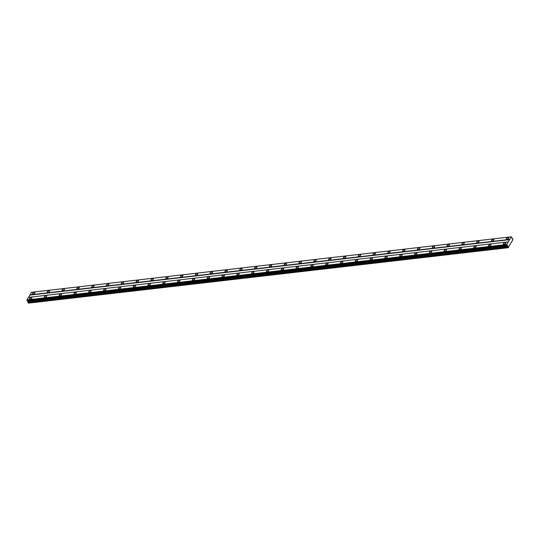 <?xml version="1.0" encoding="UTF-8"?>
<svg xmlns="http://www.w3.org/2000/svg" width="540" height="540" viewBox="0 0 540 540"><rect width="100%" height="100%" fill="white"/><g stroke="black" fill="none" stroke-linecap="round" stroke-linejoin="round"><path stroke-width="0.81" d="M31.239 297.405A1.337 0.655 -28.3 0 0 29.95 297.999A1.337 0.655 -28.3 0 0 29.565 298.883A1.337 0.655 -28.3 0 0 30.247 299.099A1.337 0.655 -28.3 0 0 31.529 298.499A1.337 0.655 -28.3 0 0 31.914 297.621A1.337 0.655 -28.3 0 0 31.239 297.405M505.076 242.622A1.337 0.655 -28.3 0 0 503.793 243.223A1.337 0.655 -28.3 0 0 503.408 244.107A1.337 0.655 -28.3 0 0 504.083 244.323A1.337 0.655 -28.3 0 0 505.373 243.722A1.337 0.655 -28.3 0 0 505.757 242.838A1.337 0.655 -28.3 0 0 505.076 242.622M490.273 244.337A1.337 0.655 -28.3 0 0 488.983 244.931A1.337 0.655 -28.3 0 0 488.599 245.815A1.337 0.655 -28.3 0 0 489.281 246.031A1.337 0.655 -28.3 0 0 490.563 245.43A1.337 0.655 -28.3 0 0 490.948 244.553A1.337 0.655 -28.3 0 0 490.273 244.337M475.463 246.044A1.337 0.655 -28.3 0 0 474.181 246.645A1.337 0.655 -28.3 0 0 473.789 247.529A1.337 0.655 -28.3 0 0 474.471 247.745A1.337 0.655 -28.3 0 0 475.754 247.144A1.337 0.655 -28.3 0 0 476.145 246.26A1.337 0.655 -28.3 0 0 475.463 246.044M460.654 247.759A1.337 0.655 -28.3 0 0 459.371 248.36A1.337 0.655 -28.3 0 0 458.987 249.237A1.337 0.655 -28.3 0 0 459.662 249.453A1.337 0.655 -28.3 0 0 460.951 248.859A1.337 0.655 -28.3 0 0 461.336 247.975A1.337 0.655 -28.3 0 0 460.654 247.759M445.851 249.473A1.337 0.655 -28.3 0 0 444.562 250.067A1.337 0.655 -28.3 0 0 444.177 250.952A1.337 0.655 -28.3 0 0 444.859 251.168A1.337 0.655 -28.3 0 0 446.141 250.567A1.337 0.655 -28.3 0 0 446.526 249.689A1.337 0.655 -28.3 0 0 445.851 249.473M431.042 251.181A1.337 0.655 -28.3 0 0 429.759 251.782A1.337 0.655 -28.3 0 0 429.368 252.666A1.337 0.655 -28.3 0 0 430.049 252.882A1.337 0.655 -28.3 0 0 431.332 252.281A1.337 0.655 -28.3 0 0 431.723 251.397A1.337 0.655 -28.3 0 0 431.042 251.181M416.232 252.896A1.337 0.655 -28.3 0 0 414.95 253.496A1.337 0.655 -28.3 0 0 414.558 254.374A1.337 0.655 -28.3 0 0 415.24 254.59A1.337 0.655 -28.3 0 0 416.522 253.996A1.337 0.655 -28.3 0 0 416.914 253.112A1.337 0.655 -28.3 0 0 416.232 252.896M401.429 254.603A1.337 0.655 -28.3 0 0 400.14 255.204A1.337 0.655 -28.3 0 0 399.755 256.088A1.337 0.655 -28.3 0 0 400.43 256.304A1.337 0.655 -28.3 0 0 401.72 255.704A1.337 0.655 -28.3 0 0 402.104 254.819A1.337 0.655 -28.3 0 0 401.429 254.603M386.62 256.318A1.337 0.655 -28.3 0 0 385.331 256.918A1.337 0.655 -28.3 0 0 384.946 257.803A1.337 0.655 -28.3 0 0 385.627 258.012A1.337 0.655 -28.3 0 0 386.91 257.418A1.337 0.655 -28.3 0 0 387.295 256.534A1.337 0.655 -28.3 0 0 386.62 256.318M371.81 258.032A1.337 0.655 -28.3 0 0 370.528 258.626A1.337 0.655 -28.3 0 0 370.136 259.51A1.337 0.655 -28.3 0 0 370.818 259.726A1.337 0.655 -28.3 0 0 372.101 259.126A1.337 0.655 -28.3 0 0 372.492 258.248A1.337 0.655 -28.3 0 0 371.81 258.032M357.001 259.74A1.337 0.655 -28.3 0 0 355.718 260.341A1.337 0.655 -28.3 0 0 355.334 261.225A1.337 0.655 -28.3 0 0 356.008 261.441A1.337 0.655 -28.3 0 0 357.298 260.84A1.337 0.655 -28.3 0 0 357.683 259.956A1.337 0.655 -28.3 0 0 357.001 259.74M342.198 261.454A1.337 0.655 -28.3 0 0 340.909 262.055A1.337 0.655 -28.3 0 0 340.524 262.933A1.337 0.655 -28.3 0 0 341.206 263.149A1.337 0.655 -28.3 0 0 342.488 262.555A1.337 0.655 -28.3 0 0 342.873 261.671A1.337 0.655 -28.3 0 0 342.198 261.454M327.389 263.169A1.337 0.655 -28.3 0 0 326.106 263.763A1.337 0.655 -28.3 0 0 325.715 264.647A1.337 0.655 -28.3 0 0 326.396 264.863A1.337 0.655 -28.3 0 0 327.679 264.263A1.337 0.655 -28.3 0 0 328.07 263.378A1.337 0.655 -28.3 0 0 327.389 263.169M312.579 264.877A1.337 0.655 -28.3 0 0 311.297 265.478A1.337 0.655 -28.3 0 0 310.905 266.362A1.337 0.655 -28.3 0 0 311.587 266.578A1.337 0.655 -28.3 0 0 312.869 265.977A1.337 0.655 -28.3 0 0 313.261 265.093A1.337 0.655 -28.3 0 0 312.579 264.877M297.776 266.591A1.337 0.655 -28.3 0 0 296.487 267.185A1.337 0.655 -28.3 0 0 296.102 268.07A1.337 0.655 -28.3 0 0 296.777 268.286A1.337 0.655 -28.3 0 0 298.067 267.685A1.337 0.655 -28.3 0 0 298.451 266.807A1.337 0.655 -28.3 0 0 297.776 266.591M282.967 268.299A1.337 0.655 -28.3 0 0 281.678 268.9A1.337 0.655 -28.3 0 0 281.293 269.784A1.337 0.655 -28.3 0 0 281.975 270A1.337 0.655 -28.3 0 0 283.257 269.399A1.337 0.655 -28.3 0 0 283.642 268.515A1.337 0.655 -28.3 0 0 282.967 268.299M268.157 270.014A1.337 0.655 -28.3 0 0 266.875 270.614A1.337 0.655 -28.3 0 0 266.483 271.492A1.337 0.655 -28.3 0 0 267.165 271.708A1.337 0.655 -28.3 0 0 268.447 271.114A1.337 0.655 -28.3 0 0 268.839 270.229A1.337 0.655 -28.3 0 0 268.157 270.014M253.348 271.728A1.337 0.655 -28.3 0 0 252.065 272.322A1.337 0.655 -28.3 0 0 251.681 273.206A1.337 0.655 -28.3 0 0 252.356 273.422A1.337 0.655 -28.3 0 0 253.645 272.822A1.337 0.655 -28.3 0 0 254.03 271.937A1.337 0.655 -28.3 0 0 253.348 271.728M238.545 273.436A1.337 0.655 -28.3 0 0 237.256 274.037A1.337 0.655 -28.3 0 0 236.871 274.921A1.337 0.655 -28.3 0 0 237.553 275.137A1.337 0.655 -28.3 0 0 238.835 274.536A1.337 0.655 -28.3 0 0 239.22 273.652A1.337 0.655 -28.3 0 0 238.545 273.436M223.736 275.15A1.337 0.655 -28.3 0 0 222.453 275.744A1.337 0.655 -28.3 0 0 222.062 276.629A1.337 0.655 -28.3 0 0 222.743 276.844A1.337 0.655 -28.3 0 0 224.026 276.244A1.337 0.655 -28.3 0 0 224.417 275.366A1.337 0.655 -28.3 0 0 223.736 275.15M208.926 276.858A1.337 0.655 -28.3 0 0 207.644 277.459A1.337 0.655 -28.3 0 0 207.259 278.343A1.337 0.655 -28.3 0 0 207.934 278.559A1.337 0.655 -28.3 0 0 209.216 277.958A1.337 0.655 -28.3 0 0 209.608 277.074A1.337 0.655 -28.3 0 0 208.926 276.858M194.123 278.572A1.337 0.655 -28.3 0 0 192.834 279.173A1.337 0.655 -28.3 0 0 192.449 280.058A1.337 0.655 -28.3 0 0 193.124 280.267A1.337 0.655 -28.3 0 0 194.413 279.673A1.337 0.655 -28.3 0 0 194.798 278.788A1.337 0.655 -28.3 0 0 194.123 278.572M179.314 280.287A1.337 0.655 -28.3 0 0 178.031 280.881A1.337 0.655 -28.3 0 0 177.64 281.765A1.337 0.655 -28.3 0 0 178.322 281.981A1.337 0.655 -28.3 0 0 179.604 281.381A1.337 0.655 -28.3 0 0 179.989 280.503A1.337 0.655 -28.3 0 0 179.314 280.287M164.504 281.995A1.337 0.655 -28.3 0 0 163.222 282.596A1.337 0.655 -28.3 0 0 162.83 283.48A1.337 0.655 -28.3 0 0 163.512 283.696A1.337 0.655 -28.3 0 0 164.794 283.095A1.337 0.655 -28.3 0 0 165.186 282.211A1.337 0.655 -28.3 0 0 164.504 281.995M149.695 283.709A1.337 0.655 -28.3 0 0 148.412 284.31A1.337 0.655 -28.3 0 0 148.028 285.188A1.337 0.655 -28.3 0 0 148.703 285.404A1.337 0.655 -28.3 0 0 149.992 284.81A1.337 0.655 -28.3 0 0 150.377 283.925A1.337 0.655 -28.3 0 0 149.695 283.709M134.892 285.417A1.337 0.655 -28.3 0 0 133.603 286.018A1.337 0.655 -28.3 0 0 133.218 286.902A1.337 0.655 -28.3 0 0 133.9 287.118A1.337 0.655 -28.3 0 0 135.182 286.517A1.337 0.655 -28.3 0 0 135.567 285.633A1.337 0.655 -28.3 0 0 134.892 285.417M120.083 287.132A1.337 0.655 -28.3 0 0 118.8 287.732A1.337 0.655 -28.3 0 0 118.409 288.617A1.337 0.655 -28.3 0 0 119.09 288.826A1.337 0.655 -28.3 0 0 120.373 288.232A1.337 0.655 -28.3 0 0 120.764 287.348A1.337 0.655 -28.3 0 0 120.083 287.132M105.273 288.846A1.337 0.655 -28.3 0 0 103.991 289.44A1.337 0.655 -28.3 0 0 103.606 290.324A1.337 0.655 -28.3 0 0 104.281 290.54A1.337 0.655 -28.3 0 0 105.57 289.94A1.337 0.655 -28.3 0 0 105.955 289.062A1.337 0.655 -28.3 0 0 105.273 288.846M90.47 290.554A1.337 0.655 -28.3 0 0 89.181 291.154A1.337 0.655 -28.3 0 0 88.796 292.039A1.337 0.655 -28.3 0 0 89.471 292.255A1.337 0.655 -28.3 0 0 90.761 291.654A1.337 0.655 -28.3 0 0 91.145 290.77A1.337 0.655 -28.3 0 0 90.47 290.554M75.661 292.268A1.337 0.655 -28.3 0 0 74.378 292.869A1.337 0.655 -28.3 0 0 73.987 293.747A1.337 0.655 -28.3 0 0 74.669 293.963A1.337 0.655 -28.3 0 0 75.951 293.369A1.337 0.655 -28.3 0 0 76.343 292.484A1.337 0.655 -28.3 0 0 75.661 292.268M60.851 293.983A1.337 0.655 -28.3 0 0 59.569 294.577A1.337 0.655 -28.3 0 0 59.177 295.461A1.337 0.655 -28.3 0 0 59.859 295.677A1.337 0.655 -28.3 0 0 61.142 295.076A1.337 0.655 -28.3 0 0 61.533 294.192A1.337 0.655 -28.3 0 0 60.851 293.983M46.042 295.691A1.337 0.655 -28.3 0 0 44.759 296.291A1.337 0.655 -28.3 0 0 44.374 297.175A1.337 0.655 -28.3 0 0 45.05 297.392A1.337 0.655 -28.3 0 0 46.339 296.791A1.337 0.655 -28.3 0 0 46.724 295.906A1.337 0.655 -28.3 0 0 46.042 295.691M34.148 292.424A1.337 0.655 -28.3 0 0 32.866 293.024A1.337 0.655 -28.3 0 0 32.481 293.909A1.337 0.655 -28.3 0 0 33.156 294.125A1.337 0.655 -28.3 0 0 34.445 293.524A1.337 0.655 -28.3 0 0 34.83 292.64A1.337 0.655 -28.3 0 0 34.148 292.424M507.992 237.647A1.337 0.655 -28.3 0 0 506.709 238.241A1.337 0.655 -28.3 0 0 506.318 239.126A1.337 0.655 -28.3 0 0 506.999 239.341A1.337 0.655 -28.3 0 0 508.282 238.741A1.337 0.655 -28.3 0 0 508.673 237.863A1.337 0.655 -28.3 0 0 507.992 237.647M493.182 239.355A1.337 0.655 -28.3 0 0 491.9 239.956A1.337 0.655 -28.3 0 0 491.515 240.84A1.337 0.655 -28.3 0 0 492.19 241.056A1.337 0.655 -28.3 0 0 493.479 240.455A1.337 0.655 -28.3 0 0 493.864 239.571A1.337 0.655 -28.3 0 0 493.182 239.355M478.379 241.07A1.337 0.655 -28.3 0 0 477.09 241.67A1.337 0.655 -28.3 0 0 476.705 242.548A1.337 0.655 -28.3 0 0 477.387 242.764A1.337 0.655 -28.3 0 0 478.67 242.17A1.337 0.655 -28.3 0 0 479.054 241.286A1.337 0.655 -28.3 0 0 478.379 241.07M463.57 242.784A1.337 0.655 -28.3 0 0 462.287 243.378A1.337 0.655 -28.3 0 0 461.896 244.262A1.337 0.655 -28.3 0 0 462.577 244.478A1.337 0.655 -28.3 0 0 463.86 243.878A1.337 0.655 -28.3 0 0 464.252 243A1.337 0.655 -28.3 0 0 463.57 242.784M448.76 244.492A1.337 0.655 -28.3 0 0 447.478 245.093A1.337 0.655 -28.3 0 0 447.086 245.977A1.337 0.655 -28.3 0 0 447.768 246.193A1.337 0.655 -28.3 0 0 449.05 245.592A1.337 0.655 -28.3 0 0 449.442 244.708A1.337 0.655 -28.3 0 0 448.76 244.492M433.951 246.206A1.337 0.655 -28.3 0 0 432.668 246.807A1.337 0.655 -28.3 0 0 432.284 247.685A1.337 0.655 -28.3 0 0 432.959 247.901A1.337 0.655 -28.3 0 0 434.248 247.306A1.337 0.655 -28.3 0 0 434.632 246.422A1.337 0.655 -28.3 0 0 433.951 246.206M419.148 247.914A1.337 0.655 -28.3 0 0 417.859 248.515A1.337 0.655 -28.3 0 0 417.474 249.399A1.337 0.655 -28.3 0 0 418.156 249.615A1.337 0.655 -28.3 0 0 419.438 249.014A1.337 0.655 -28.3 0 0 419.823 248.13A1.337 0.655 -28.3 0 0 419.148 247.914M404.339 249.629A1.337 0.655 -28.3 0 0 403.056 250.229A1.337 0.655 -28.3 0 0 402.664 251.114A1.337 0.655 -28.3 0 0 403.346 251.323A1.337 0.655 -28.3 0 0 404.629 250.729A1.337 0.655 -28.3 0 0 405.02 249.845A1.337 0.655 -28.3 0 0 404.339 249.629M389.529 251.343A1.337 0.655 -28.3 0 0 388.246 251.937A1.337 0.655 -28.3 0 0 387.862 252.821A1.337 0.655 -28.3 0 0 388.537 253.037A1.337 0.655 -28.3 0 0 389.826 252.437A1.337 0.655 -28.3 0 0 390.211 251.559A1.337 0.655 -28.3 0 0 389.529 251.343M374.726 253.051A1.337 0.655 -28.3 0 0 373.437 253.651A1.337 0.655 -28.3 0 0 373.052 254.536A1.337 0.655 -28.3 0 0 373.734 254.752A1.337 0.655 -28.3 0 0 375.017 254.151A1.337 0.655 -28.3 0 0 375.401 253.267A1.337 0.655 -28.3 0 0 374.726 253.051M359.917 254.765A1.337 0.655 -28.3 0 0 358.634 255.366A1.337 0.655 -28.3 0 0 358.243 256.244A1.337 0.655 -28.3 0 0 358.925 256.459A1.337 0.655 -28.3 0 0 360.207 255.866A1.337 0.655 -28.3 0 0 360.599 254.981A1.337 0.655 -28.3 0 0 359.917 254.765M345.107 256.48A1.337 0.655 -28.3 0 0 343.825 257.074A1.337 0.655 -28.3 0 0 343.433 257.958A1.337 0.655 -28.3 0 0 344.115 258.174A1.337 0.655 -28.3 0 0 345.398 257.573A1.337 0.655 -28.3 0 0 345.789 256.689A1.337 0.655 -28.3 0 0 345.107 256.48M330.305 258.188A1.337 0.655 -28.3 0 0 329.015 258.788A1.337 0.655 -28.3 0 0 328.631 259.673A1.337 0.655 -28.3 0 0 329.306 259.889A1.337 0.655 -28.3 0 0 330.595 259.288A1.337 0.655 -28.3 0 0 330.98 258.404A1.337 0.655 -28.3 0 0 330.305 258.188M315.495 259.902A1.337 0.655 -28.3 0 0 314.206 260.496A1.337 0.655 -28.3 0 0 313.821 261.38A1.337 0.655 -28.3 0 0 314.503 261.596A1.337 0.655 -28.3 0 0 315.785 260.996A1.337 0.655 -28.3 0 0 316.17 260.118A1.337 0.655 -28.3 0 0 315.495 259.902M300.685 261.61A1.337 0.655 -28.3 0 0 299.403 262.211A1.337 0.655 -28.3 0 0 299.012 263.095A1.337 0.655 -28.3 0 0 299.693 263.311A1.337 0.655 -28.3 0 0 300.976 262.71A1.337 0.655 -28.3 0 0 301.367 261.826A1.337 0.655 -28.3 0 0 300.685 261.61M285.876 263.324A1.337 0.655 -28.3 0 0 284.594 263.925A1.337 0.655 -28.3 0 0 284.209 264.803A1.337 0.655 -28.3 0 0 284.884 265.019A1.337 0.655 -28.3 0 0 286.173 264.425A1.337 0.655 -28.3 0 0 286.558 263.54A1.337 0.655 -28.3 0 0 285.876 263.324M271.073 265.039A1.337 0.655 -28.3 0 0 269.784 265.633A1.337 0.655 -28.3 0 0 269.399 266.517A1.337 0.655 -28.3 0 0 270.081 266.733A1.337 0.655 -28.3 0 0 271.363 266.132A1.337 0.655 -28.3 0 0 271.748 265.248A1.337 0.655 -28.3 0 0 271.073 265.039M256.264 266.747A1.337 0.655 -28.3 0 0 254.981 267.347A1.337 0.655 -28.3 0 0 254.59 268.232A1.337 0.655 -28.3 0 0 255.272 268.447A1.337 0.655 -28.3 0 0 256.554 267.847A1.337 0.655 -28.3 0 0 256.946 266.963A1.337 0.655 -28.3 0 0 256.264 266.747M241.454 268.461A1.337 0.655 -28.3 0 0 240.172 269.055A1.337 0.655 -28.3 0 0 239.787 269.939A1.337 0.655 -28.3 0 0 240.462 270.155A1.337 0.655 -28.3 0 0 241.745 269.555A1.337 0.655 -28.3 0 0 242.136 268.677A1.337 0.655 -28.3 0 0 241.454 268.461M226.651 270.169A1.337 0.655 -28.3 0 0 225.362 270.769A1.337 0.655 -28.3 0 0 224.978 271.654A1.337 0.655 -28.3 0 0 225.653 271.87A1.337 0.655 -28.3 0 0 226.942 271.269A1.337 0.655 -28.3 0 0 227.327 270.385A1.337 0.655 -28.3 0 0 226.651 270.169M211.842 271.883A1.337 0.655 -28.3 0 0 210.56 272.484A1.337 0.655 -28.3 0 0 210.168 273.368A1.337 0.655 -28.3 0 0 210.85 273.578A1.337 0.655 -28.3 0 0 212.132 272.984A1.337 0.655 -28.3 0 0 212.517 272.099A1.337 0.655 -28.3 0 0 211.842 271.883M197.032 273.598A1.337 0.655 -28.3 0 0 195.75 274.192A1.337 0.655 -28.3 0 0 195.359 275.076A1.337 0.655 -28.3 0 0 196.04 275.292A1.337 0.655 -28.3 0 0 197.323 274.691A1.337 0.655 -28.3 0 0 197.714 273.814A1.337 0.655 -28.3 0 0 197.032 273.598M182.223 275.306A1.337 0.655 -28.3 0 0 180.941 275.906A1.337 0.655 -28.3 0 0 180.556 276.791A1.337 0.655 -28.3 0 0 181.231 277.007A1.337 0.655 -28.3 0 0 182.52 276.406A1.337 0.655 -28.3 0 0 182.905 275.522A1.337 0.655 -28.3 0 0 182.223 275.306M167.42 277.02A1.337 0.655 -28.3 0 0 166.131 277.621A1.337 0.655 -28.3 0 0 165.746 278.498A1.337 0.655 -28.3 0 0 166.428 278.714A1.337 0.655 -28.3 0 0 167.711 278.12A1.337 0.655 -28.3 0 0 168.095 277.236A1.337 0.655 -28.3 0 0 167.42 277.02M152.611 278.728A1.337 0.655 -28.3 0 0 151.328 279.329A1.337 0.655 -28.3 0 0 150.937 280.213A1.337 0.655 -28.3 0 0 151.619 280.429A1.337 0.655 -28.3 0 0 152.901 279.828A1.337 0.655 -28.3 0 0 153.293 278.944A1.337 0.655 -28.3 0 0 152.611 278.728M137.801 280.442A1.337 0.655 -28.3 0 0 136.519 281.043A1.337 0.655 -28.3 0 0 136.134 281.927A1.337 0.655 -28.3 0 0 136.809 282.137A1.337 0.655 -28.3 0 0 138.092 281.543A1.337 0.655 -28.3 0 0 138.483 280.658A1.337 0.655 -28.3 0 0 137.801 280.442M122.999 282.157A1.337 0.655 -28.3 0 0 121.709 282.751A1.337 0.655 -28.3 0 0 121.325 283.635A1.337 0.655 -28.3 0 0 122 283.851A1.337 0.655 -28.3 0 0 123.289 283.25A1.337 0.655 -28.3 0 0 123.674 282.373A1.337 0.655 -28.3 0 0 122.999 282.157M108.189 283.865A1.337 0.655 -28.3 0 0 106.907 284.465A1.337 0.655 -28.3 0 0 106.515 285.35A1.337 0.655 -28.3 0 0 107.197 285.566A1.337 0.655 -28.3 0 0 108.479 284.965A1.337 0.655 -28.3 0 0 108.871 284.081A1.337 0.655 -28.3 0 0 108.189 283.865M93.38 285.579A1.337 0.655 -28.3 0 0 92.097 286.18A1.337 0.655 -28.3 0 0 91.706 287.057A1.337 0.655 -28.3 0 0 92.387 287.273A1.337 0.655 -28.3 0 0 93.67 286.679A1.337 0.655 -28.3 0 0 94.061 285.795A1.337 0.655 -28.3 0 0 93.38 285.579M78.57 287.293A1.337 0.655 -28.3 0 0 77.288 287.888A1.337 0.655 -28.3 0 0 76.903 288.772A1.337 0.655 -28.3 0 0 77.578 288.988A1.337 0.655 -28.3 0 0 78.867 288.387A1.337 0.655 -28.3 0 0 79.252 287.503A1.337 0.655 -28.3 0 0 78.57 287.293M63.767 289.001A1.337 0.655 -28.3 0 0 62.478 289.602A1.337 0.655 -28.3 0 0 62.093 290.486A1.337 0.655 -28.3 0 0 62.775 290.702A1.337 0.655 -28.3 0 0 64.058 290.101A1.337 0.655 -28.3 0 0 64.442 289.217A1.337 0.655 -28.3 0 0 63.767 289.001M48.958 290.716A1.337 0.655 -28.3 0 0 47.675 291.31A1.337 0.655 -28.3 0 0 47.284 292.194A1.337 0.655 -28.3 0 0 47.966 292.41A1.337 0.655 -28.3 0 0 49.248 291.809A1.337 0.655 -28.3 0 0 49.64 290.932A1.337 0.655 -28.3 0 0 48.958 290.716M511.346 242.399L513 239.571L511.238 236.817L506.763 244.458L508.235 247.712L511.178 242.419M506.979 245.491L27.216 300.956L27 299.923L28.505 297.351L508.275 241.886M511.238 236.817L31.468 292.288L28.674 297.331M508.235 247.712L28.33 303.156L27.992 302.528L507.755 247.064M27.445 300.929L28.1 301.651L27.992 302.528M506.763 244.458L27 299.923M29.97 295.11L509.733 239.645M509.726 239.396L29.963 294.86M512.102 238.754L512.656 238.687M508.093 247.691L28.33 303.156M28.1 301.651L507.863 246.186M27.776 301.05L507.546 245.585M506.77 244.593L27.007 300.058M27.513 301.003L507.276 245.538M506.783 245.126L27.02 300.591M506.79 245.268L27.02 300.733M27.135 300.942L506.898 245.477"/></g></svg>
